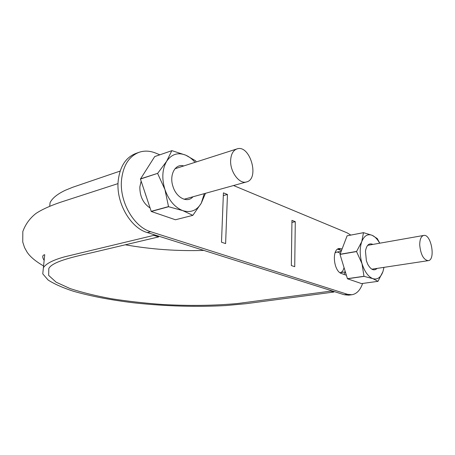 <?xml version="1.0" encoding="UTF-8"?>
<svg xmlns="http://www.w3.org/2000/svg" width="455" height="455" viewBox="0 0 455 455"><rect width="100%" height="100%" fill="white"/><g stroke="black" fill="none" stroke-linecap="round" stroke-linejoin="round"><path stroke-width="0.68" d="M341.153 251.319L336.575 252.121L335.079 252.792M230.645 160.257C229.917 171.717 239.353 184.417 246.485 181.943C259.976 179.048 250.028 144.161 236.998 148.904C233.165 150.338 231.043 154.12 230.645 160.257M419.726 245.182C420.767 254.737 423.594 259.902 428.218 260.664C435.907 260.067 431.158 233.597 423.702 235.44C421.04 236.23 419.715 239.478 419.726 245.182M335.079 252.798C336.723 251.661 338.457 251.916 340.289 253.566M344.02 267.591C343.349 270.589 342.041 272.289 340.101 272.699L345.334 271.902M333.834 291.456L333.834 292.042L330.853 291.103L330.853 290.512M343.98 274.405L345.339 271.919M341.358 250.785L340.971 250.392M158.715 236.168L158.67 236.901L153.818 235.371L153.864 234.638M125.301 244.796C151.066 249.363 177.245 251.234 203.84 250.415M158.67 236.901L91.671 252.758C70.73 257.371 52.058 262.023 48.804 268.524L48.662 275.389L56.141 282.197L70.036 288.55C81.968 292.457 95.783 295.858 111.492 298.742C127.872 301.29 144.935 303.212 162.68 304.509C189.832 305.988 214.953 305.641 238.033 303.468L330.853 291.103M333.834 292.042L246.087 303.69L225.93 305.55C196.384 307.159 165.796 306.266 134.174 302.871C111.043 300.095 90.75 296.205 73.3 291.211C62.705 287.736 54.299 284 48.093 280.007L42.77 273.864L43.396 267.716C46.063 263.564 53.281 259.896 65.048 256.717L153.818 235.371M49.72 206.104L50.073 202.651C52.268 198.221 57.307 194.114 65.184 190.332L72.658 187.284L120.148 171.074M295.284 221.682L291.951 220.345L291.342 265.555L294.726 266.687L295.284 221.682L291.928 222.41M362.607 283.454C360.275 290.176 356.68 293.941 351.823 294.749L347.472 294.305L150.685 231.72C133.992 227.051 119.398 201.895 121.502 180.169C123.112 165.58 128.975 156.287 139.105 152.294C144.48 150.491 150.042 150.776 155.792 153.142L159.813 154.814M233.546 185.532L347.068 232.823L350.816 235.076M150.019 207.958C143.171 203.345 139.782 196.332 139.844 186.92L141.147 181.181M342.046 248.993L339.202 248.51C331.485 249.101 333.555 271.447 341.58 273.569L346.34 275.224M223.422 192.857L227.454 194.473L225.612 243.59L221.494 242.214L223.422 192.857M351.823 294.749L348.558 295.164L344.196 294.726L147.283 232.556C130.591 227.927 116.031 202.902 118.152 181.266C119.773 166.735 125.648 157.475 135.778 153.483L138.826 152.391M337.638 249.152L341.438 250.574M146.237 196.532L145.111 193.142M227.454 194.473L223.314 195.587M383.94 267.364L382.956 271.544L384.003 267.352M377.986 281.338L361.543 283.601L347.461 278.773L364.046 276.367L372.838 278.636L377.986 281.338L382.956 271.544C380.767 277.584 377.394 279.944 372.838 278.636C368.232 276.708 364.62 271.72 362.009 263.667C359.706 255.403 359.621 248.066 361.748 241.656C364.165 235.73 367.634 233.614 372.162 235.315C374.965 236.583 377.474 239.216 379.68 243.215M377.115 268.393C374.033 271.197 370.916 269.838 367.759 264.31L366.383 260.806L365.467 251.2C366.571 245.017 369.045 242.754 372.895 244.415M347.461 278.773L340.016 254.413L347.108 235.809L363.494 232.659L372.162 235.315L377.235 238.539L379.777 243.197M340.016 254.413L356.538 251.569L361.748 241.656L363.494 232.659M363.431 232.698L347.108 235.809M356.532 251.433L340.016 254.277M356.538 251.569L362.009 263.667L363.977 276.276L347.392 278.682M204.295 193.637L201.264 203.214L205.478 193.312M192.835 215.351L175.437 219.765L151.253 211.467L168.629 206.724L182.762 210.619L192.835 215.351L201.264 203.214C196.873 210.557 190.708 213.025 182.762 210.619C174.765 207.4 168.822 200.376 164.938 189.553C161.639 178.496 162.207 169.061 166.655 161.258C171.563 154.148 177.922 152.118 185.742 155.172C189.115 156.651 192.22 159.034 195.047 162.327M192.92 196.793C187.551 203.334 176.46 197.931 173.031 186.647C168.936 175.033 175.283 163.22 183.763 165.938M151.253 211.467L140.441 179.042L154.717 156.577L171.933 150.645L185.742 155.172L195.559 160.757L196.259 161.94M171.819 150.679L166.655 161.258L157.669 173.344L140.453 178.872M140.441 179.042L157.669 173.344M157.657 173.52L164.938 189.553L168.521 206.598L151.14 211.342M347.472 294.305L344.196 294.726M338.241 249.346L341.466 248.766M150.685 231.72L147.283 232.556M423.702 235.44L367.651 245.342M428.218 260.664L371.837 269.189M236.998 148.904L174.987 168.748M246.485 181.943L184.07 199.244M118.027 183.598L60.111 202.395C49.652 205.996 41.576 209.71 35.877 213.526C29.814 218.292 25.463 224.298 22.824 231.538L22.75 242.037L24.536 247.56L26.947 251.916C29.922 256.592 35.467 261.272 43.578 265.959M43.396 267.716L44.732 254.72L44.249 254.828C42.269 255.437 42.235 257.297 44.146 260.414"/></g></svg>
